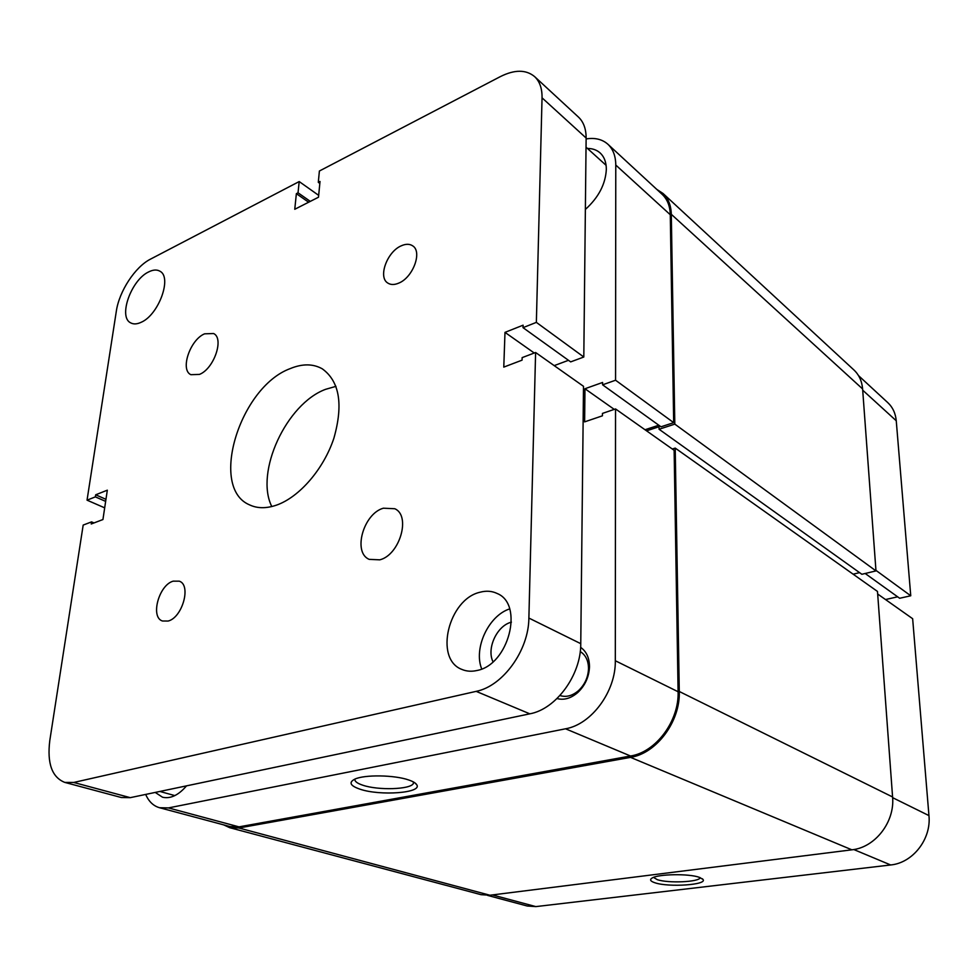 <?xml version="1.0" encoding="UTF-8"?>
<svg xmlns="http://www.w3.org/2000/svg" width="978" height="978" viewBox="0 0 978 978"><rect width="100%" height="100%" fill="white"/><g stroke="black" fill="none" stroke-linecap="round" stroke-linejoin="round"><path stroke-width="1.47" d="M654.857 882.743C650.456 881.276 649.49 879.735 651.971 878.122C657.754 874.014 688.903 873.464 699.319 877.327L702.925 879.344C708.158 884.858 668.512 887.559 654.857 882.743M653.512 877.388L657.216 879.625C668.011 883.464 699.307 882.095 700.211 877.682L700.224 877.657M892.633 797.669L928.953 815.603L912.645 618.707L877.669 594.013M858.513 375.613L887.779 402.63C892.731 407.288 895.555 413.339 896.251 420.772L862.694 390.173M865.163 573.487L899.662 598.267L910.75 595.773L896.251 420.772M885.518 599.551L897.621 596.812M928.953 815.603C931.435 839.075 912.792 862.951 890.652 864.968L853.782 849.527M492.399 894.931L535.846 906.606L890.652 864.968M535.846 906.606L527.215 906.007L487.631 895.42M875.933 570.357L910.75 595.773M223.62 824.857L229.72 827.694L238.889 827.987L630.529 757.363C656.568 753.439 680.431 721.422 679.282 691.483L675.211 448.095L672.302 449.012M229.72 827.694L481.017 894.674L489.929 895.237L851.862 849.821C875.139 847.523 894.992 821.936 892.584 796.972L877.486 591.445L675.211 448.095M646.556 430.833L659.038 426.75L659.074 429.256L861.862 574.282L875.982 570.907L674.808 424.122L671.299 214.292C671.055 205.392 668.304 198.448 663.023 193.461L656.751 189.365M875.982 570.907L862.608 388.951C861.948 381.139 859.063 374.806 853.928 369.977L663.023 193.461M659.074 429.256L674.808 424.122M853.134 574.184L859.576 572.643M408.743 779.992C413.095 781.471 415.76 783.06 416.75 784.772C422.52 792.962 380.197 796.129 360.051 789.197C350.234 785.811 348.474 782.473 354.757 779.173C364.305 774.49 394.611 774.931 408.743 779.992M354.916 779.111C354.501 781.3 357.153 783.354 362.875 785.236C378.229 790.517 410.381 789.515 413.327 783.586L413.682 782.094M580.626 647.363C586.397 651.421 589.355 657.827 589.489 666.568L589.477 667.155C588.927 677.155 585.04 685.602 577.79 692.51C570.956 698.378 564.025 700.395 556.995 698.561M559.942 695.529C566.164 697.51 572.362 695.871 578.536 690.602C584.722 684.71 588.047 677.497 588.511 668.952L588.524 668.451C588.389 660.566 585.626 654.942 580.235 651.556M585.37 209.439C598.56 197.495 605.553 184.121 606.336 169.316C606.299 162.226 604.221 156.761 600.125 152.947C596.776 149.952 592.558 148.46 587.472 148.46M607.925 144.279L662.179 194.365C667.338 199.243 670.04 206.028 670.272 214.732L673.683 422.655L615.565 380.222L615.773 165.037C615.688 156.064 613.072 149.145 607.925 144.279C602.301 139.292 595.027 137.507 586.115 138.937M673.683 422.655L661.006 426.799L602.595 384.819L602.595 382.459L584.954 388.743L584.624 421.873L602.436 415.809L602.448 413.413L615.541 408.938L674.135 450.308L678.096 691.739C679.197 720.933 655.932 752.168 630.529 756.006L565.541 728.793L168.473 807.914L238.999 826.862L630.529 756.006M658.817 425.222L645.015 429.745M238.999 826.862L230.026 826.569L159.512 807.718L168.473 807.914M155.221 792.424L162.556 797.229C170.514 799.026 178.497 795.224 186.529 785.86M615.565 380.222L602.595 384.819M145.685 794.429C148.778 801.532 153.387 805.97 159.512 807.718M565.541 728.793C591.543 724.405 615.92 691.299 615.309 660.737L615.541 408.938M614.245 409.379L584.954 388.743M379.806 559.832C399.794 554.942 411.139 515.65 394.77 508.731L383.339 508.205C363.4 513.67 352.471 552.619 369.219 559.367L379.806 559.832M199.439 374.415C213.95 368.889 224.414 338.412 213.595 333.522L204.585 333.828C190.099 339.708 179.903 369.831 190.857 374.684L199.439 374.415M168.143 621.042C182.483 617.595 191.505 584.905 179.28 581.176L173.204 581.152C158.925 584.917 150.074 617.314 162.47 621.006L168.143 621.042M398.743 283.119C412.936 277.569 422.545 251.786 412.716 245.869C409.648 243.803 405.846 243.779 401.298 245.796C387.117 251.664 377.789 277.214 387.789 283.045C390.735 284.953 394.391 284.977 398.743 283.119M476.983 670.492C508.67 664.918 524.208 604.404 497.264 593.536C492.032 590.993 486.298 590.553 480.064 592.228C448.474 599.098 433.902 659.135 461.922 669.441C466.53 671.385 471.543 671.739 476.983 670.492M141.272 322.239C158.815 314.757 172.421 276.945 159.805 271.151C156.773 269.451 153.057 269.696 148.656 271.921C131.162 279.94 117.959 317.153 130.746 322.899C133.619 324.427 137.128 324.207 141.272 322.239M276.481 505.137C299.341 497.215 323.742 469.012 333.901 438.168C343.425 404.452 339.549 381.347 322.288 368.828C313.046 363.633 302.312 363.584 290.075 368.657C239.806 387.202 208.693 487.961 249.61 504.892C257.348 508.536 266.309 508.621 276.481 505.137M335.98 386.347L325.65 389.305C286.42 403.669 254.647 472.362 271.786 506.543M534.611 76.614L578.438 117.067C583.56 121.908 586.128 128.9 586.128 138.02L542.044 97.824C542.191 88.497 539.709 81.431 534.611 76.614C526.017 69.487 514.599 69.487 500.357 76.602L319.39 171.016L318.302 182.336L320.014 181.456L318.498 197.214L294.757 209.28L296.371 193.656L298.033 192.8L299.195 181.566L150.526 259.121C135.16 266.823 119.157 291.285 116.321 311.248L87.042 500.161L104.683 507.851M583.805 357.019L536.36 322.373L523.022 327.654L570.675 361.884L583.805 357.019L586.128 138.02M568.475 360.307L554.196 365.625M580.761 643.671L583.499 386.31L535.602 352.496L528.878 618.059L580.761 643.671C581.091 674.979 556.115 709.123 529.807 713.83L476.164 691.36C502.863 686.165 528.731 650.456 528.878 618.059M94.022 522.924L91.565 521.885L83.179 525.076L49.792 740.566C46.981 763.39 51.993 777.339 64.817 782.412L73.717 782.461L130.282 797.657L529.807 713.83M130.282 797.657L121.345 797.522L64.817 782.412M536.36 322.373L542.044 97.824M318.681 195.368L299.195 181.566M73.717 782.461L476.164 691.36M523.022 327.654L523.096 325.185L504.99 332.373L503.78 367.105L522.069 360.149L522.142 357.63L535.602 352.496M91.565 521.885L91.235 523.988L102.934 519.538L107.323 490.186L95.697 494.795L95.379 496.873L87.042 500.161M509.624 608.915C488.535 615.712 473.328 648.353 481.714 668.964M511.421 622.167C497.032 625.541 486.323 648.536 493.022 661.764M308.632 202.226L296.371 193.656M310.295 201.382L298.033 192.8M319.818 183.424L318.302 182.336M534.257 353.009L504.99 332.373M105.648 501.384L95.379 496.873M105.954 499.318L95.697 494.795M489.929 895.237L238.889 827.987M862.608 388.951L671.299 214.292M892.584 796.972L679.282 691.483M851.862 849.821L630.529 757.363M670.272 214.732L615.773 165.037M615.309 660.737L678.096 691.739M702.29 878.733L702.925 879.344M415.027 782.95L416.75 784.772M413.413 781.948L413.327 783.586M588.511 668.952L589.477 667.155M578.536 690.602L577.79 692.51M174.842 795.603L159.854 791.446M606.091 165.306L586.03 147.165"/></g></svg>
